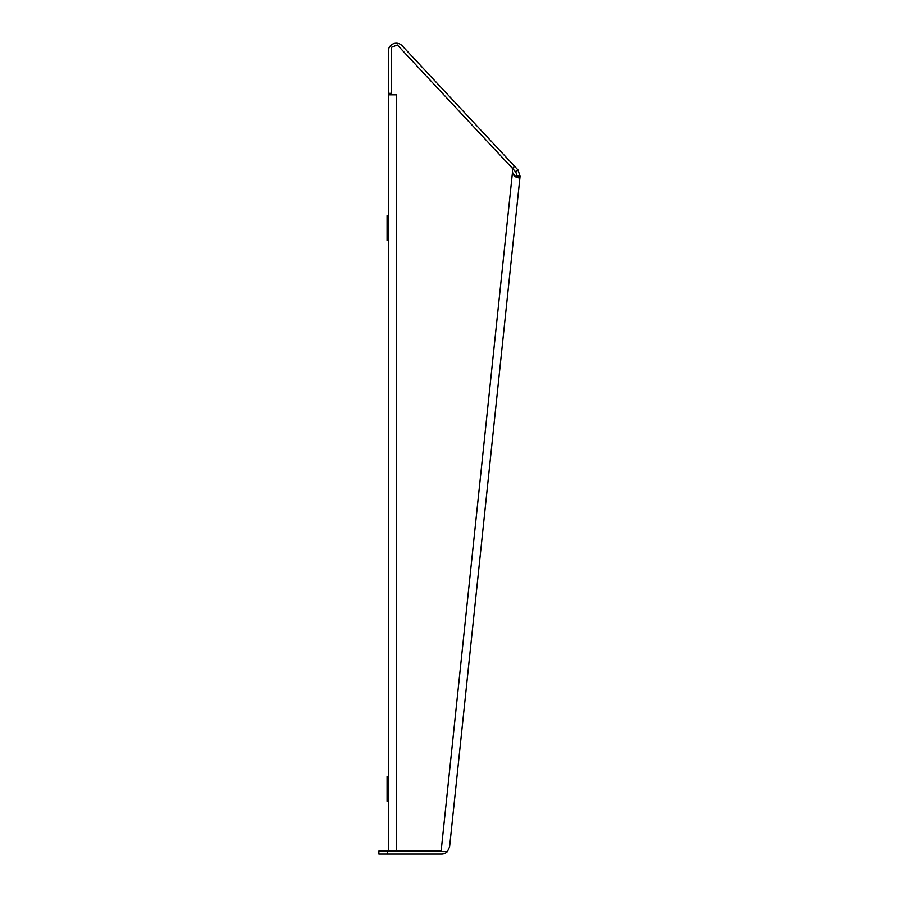 <?xml version="1.0" encoding="UTF-8"?>
<svg xmlns="http://www.w3.org/2000/svg" width="899" height="899" viewBox="0 0 899 899"><rect width="100%" height="100%" fill="white"/><g stroke="black" fill="none" stroke-linecap="round" stroke-linejoin="round"><path stroke-width="1.35" d="M391.335 50.928A4.978 4.978 0 0 0 391.323 51.153L391.323 93.316L391.335 47.321L397.347 44.95L512.846 168.81L512.767 169.563A6.226 6.226 0 0 0 512.464 172.428L515.734 176.901L518.611 177.856L520.083 176.204L449.59 846.914L520.083 176.204L517.981 169.933L515.801 171.979L512.452 168.383L514.633 166.349L402.145 45.714A7.979 7.979 0 0 0 388.334 51.153L388.334 93.316L391.323 93.316L391.323 94.755L396.313 94.755M512.452 168.383L399.954 47.748A4.978 4.978 0 0 0 399.819 47.613M514.633 166.349L517.981 169.933M520.083 176.204L517.105 175.889L515.801 171.979M516.88 176.968L517.105 175.889M441.184 851.061L387.683 851.061L387.683 854.05L441.656 854.05A7.979 7.979 0 0 0 447.309 851.701L447.331 851.69A7.979 7.979 0 0 0 447.354 851.656L449.59 846.914L447.354 851.656M515.981 177.047L515.352 176.642M514.7 176.148L513.734 175.159M513.318 174.575L512.756 173.462M387.683 854.05L378.872 854.05L378.872 851.061L387.683 851.061M396.313 851.05L388.334 851.05L388.334 94.811L396.313 94.811L396.313 851.05L447.32 851.645M388.334 216.906L387.087 215.659L387.087 240.584L388.334 239.28M388.334 777.568L387.087 776.309L387.087 801.223L388.334 799.975M512.464 172.428L441.139 851.05"/></g></svg>
